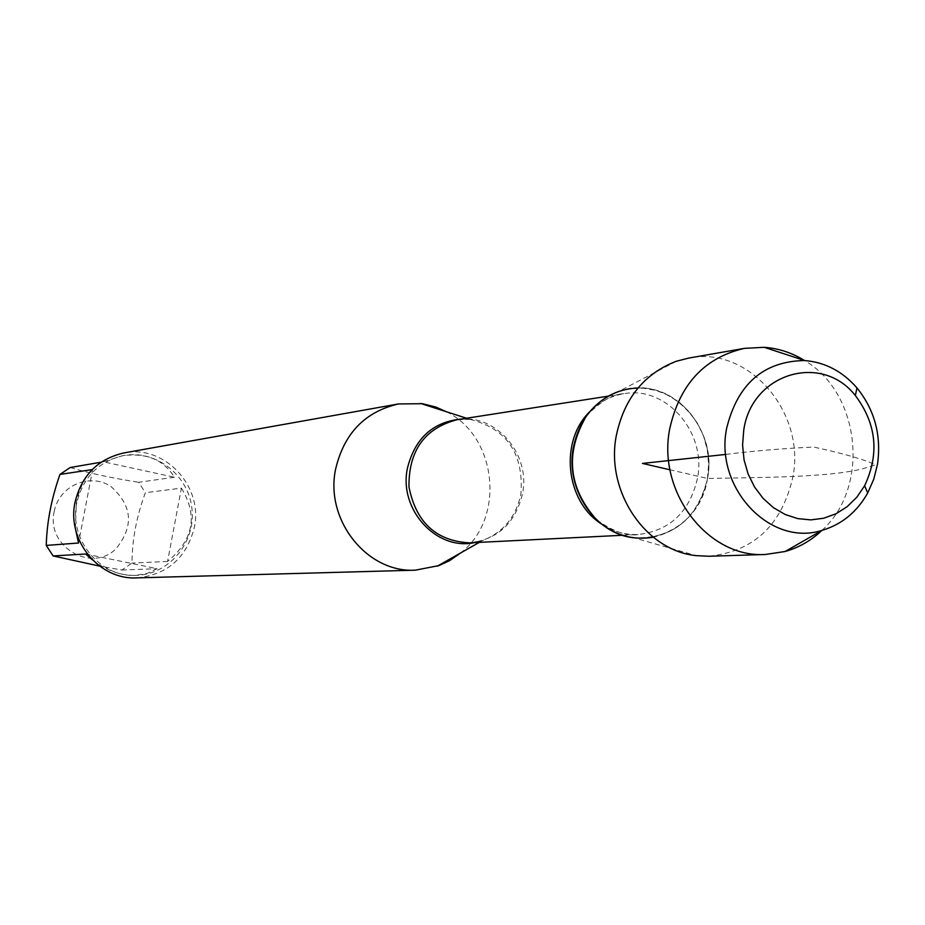 <?xml version="1.0" encoding="UTF-8"?>
<svg xmlns="http://www.w3.org/2000/svg" width="925" height="925" viewBox="0 0 925 925"><rect width="100%" height="100%" fill="white"/><g stroke="black" fill="none" stroke-linecap="round" stroke-linejoin="round"><path stroke-width="0.69" stroke-dasharray="4.62 3.47" d="M446.544 411.798C497.164 436.658 505.512 518.15 460.974 552.745M637.984 388.014C680.314 386.037 716.424 433.478 707.521 478.456C700.607 510.38 682.523 529.967 653.27 537.217M136.703 577.871C167.321 574.83 186.515 558.018 194.308 527.435C203.5 486.18 164.349 444.335 123.915 452.938M54.205 511.594C58.761 486.134 89.251 472.502 110.48 486.134C132.61 505.524 134.31 526.545 115.59 549.196C90.662 573.13 45.915 546.028 54.205 511.594M103.346 461.829L122.216 455.794C146.196 452.475 163.609 459.621 174.443 477.242L103.346 461.829L101.126 462.211M174.443 477.242L138.646 482.272L145.364 492.713C136.553 516.474 132.09 539.911 131.974 563.059L121.915 570.02L99.599 566.1M70.173 467.53C88.985 473.137 111.809 478.052 138.646 482.272M181.416 488.134C198.135 515.549 193.522 539.98 167.564 561.44L181.416 488.134L145.364 492.713M167.564 561.44L131.974 563.059M85.655 554.006L157.123 568.702L146.948 573.5L135.2 575.396C120.504 575.593 106.213 570.401 92.315 559.798M121.915 570.02L157.123 568.702M75.364 528.372L76.312 502.876C79.041 489.348 84.337 478.248 92.199 469.599M92.754 469.01L78.532 543.021M76.821 502.807C68.681 539.483 100.108 577.616 136.148 575.362C168.974 574.622 195.718 542.593 191.984 509.085C188.85 475.508 156.175 449.573 123.869 455.493C98.836 461.193 83.146 476.965 76.821 502.807M676.383 361.236L618.894 391.379C666.127 373.099 718.575 425.35 707.521 478.456C697.288 519.179 672.753 538.963 633.891 537.795L696.305 555.659M709.059 556.26C754.014 551.369 781.972 524.914 792.922 476.884C805.86 412.122 748.441 345.603 688.755 358.067M821.897 530.43C870.298 487.336 860.62 392.882 804.484 360.484M725.767 454.418C751.933 451.065 781.243 448.613 813.699 447.041C844.236 453.724 864.84 459.667 875.501 464.893L862.123 468.94C827.597 477.473 761.853 477.392 707.521 478.456L670.012 469.796M461.933 418.967L470.073 419.383C506.842 428.738 523.793 453.539 520.937 493.788C516.058 516.89 503.235 532.488 482.492 540.547L474.594 542.617M479.266 542.385L482.492 540.547L469.611 542.859C497.881 539.437 515.526 522.983 522.544 493.522C530.927 453.516 494.863 412.527 457.008 419.73L470.073 419.383L466.547 418.239M589.711 411.741C599.435 401.866 610.87 395.854 623.993 393.703C666.37 385.621 706.758 432.553 697.496 478.202C689.738 511.849 670.047 530.615 638.412 534.5C625.127 535.043 612.708 531.47 601.192 523.781M707.452 478.445L708.619 464.281L707.336 450.082L703.624 436.346L697.647 423.569L689.599 412.215L679.759 402.687L668.486 395.345L656.172 390.454L643.268 388.199L630.237 388.685L617.553 391.899L605.69 397.738L595.099 406.006L586.161 416.4C564.828 453.458 568.355 487.972 596.764 519.942C634.457 557.81 700.317 532.303 707.452 478.445M622.571 535.274L638.412 534.5C627.462 536.581 613.587 531.725 596.764 519.942L596.764 519.966M608.315 396.143L623.993 393.703C612.847 393.877 600.244 401.45 586.161 416.4L586.161 416.377M123.869 455.493L122.216 455.794M136.148 575.362L135.2 575.396"/><path stroke-width="1.39" d="M460.974 552.745L449.689 560.585L439.086 565.545L415.429 570.17C367.202 573.142 324.779 520.104 335.59 469.252C343.996 433.478 364.936 411.717 398.409 403.959L422.505 403.705L435.756 407.035L446.544 411.798M653.27 537.217C632.342 540.686 613.506 534.928 596.764 519.966C568.355 487.984 564.817 453.447 586.161 416.377C599.516 398.328 616.79 388.87 637.984 388.014M398.409 403.959L123.915 452.938C97.9 458.916 81.62 475.346 75.041 502.217C66.565 540.385 99.206 580.102 136.703 577.871L415.429 570.17M92.315 559.798L85.655 554.006L53.107 555.937L46.25 545.415C46.874 522.151 51.453 498.494 59.975 474.421L70.173 467.53L101.126 462.211M99.599 566.1L53.107 555.937M46.25 545.415L78.532 543.021L75.364 528.372M92.199 469.599L59.975 474.421M633.891 537.795C595.295 533.979 565.071 489.233 573.384 447.48C579.293 419.522 594.463 400.826 618.894 391.379M804.484 360.484C791.916 352.726 778.503 348.343 764.223 347.314L744.475 348.355L688.755 358.067L676.383 361.236C644.158 373.642 624.132 398.444 616.304 435.629C605.32 491.198 645.442 550.745 696.305 555.659L709.059 556.26L765.588 554.468L785.14 551.485C798.911 547.588 811.156 540.57 821.897 530.43M743.723 430.391L742.578 445.064L744.047 459.783L748.082 473.935L754.522 486.966L763.09 498.367L773.45 507.663L785.186 514.508L797.812 518.624L810.832 519.885L823.736 518.231L836.015 513.757L847.196 506.646L856.851 497.188L864.609 485.752C879.594 453.84 876.518 423.789 855.371 395.576C821.678 352.263 751.389 373.295 743.723 430.391M877.49 464.292L873.778 479.138L867.719 492.944C856.943 512.068 841.715 524.544 822.024 530.36C770.456 547.114 714.412 488.099 726.622 428.425C737.572 383.875 763.576 361.247 804.634 360.53C825.088 362.242 842.536 371.364 856.955 387.899C874.692 409.96 881.537 435.421 877.49 464.292M744.475 348.355C704.538 357.536 679.609 384.407 669.7 428.946C657.028 492.227 708.238 558.365 765.588 554.468M670.012 469.796L642.459 463.425L725.767 454.418M474.594 542.617C436.542 551.069 398.571 509.525 407.393 468.374C414.909 438.161 433.085 421.684 461.933 418.967M608.315 396.143L457.008 419.73C424.633 428.275 408.619 450.66 408.966 486.862C415.961 522.382 436.184 541.044 469.611 542.859L622.571 535.274M601.192 523.781C565.499 501.153 559.347 441.121 589.711 411.741M466.547 418.239L420.586 403.427M479.266 542.385L437.259 566.204M855.371 395.576L856.955 387.899M864.609 485.752L867.719 492.944M804.634 360.53L764.223 347.314M822.024 530.36L785.14 551.485"/></g></svg>
